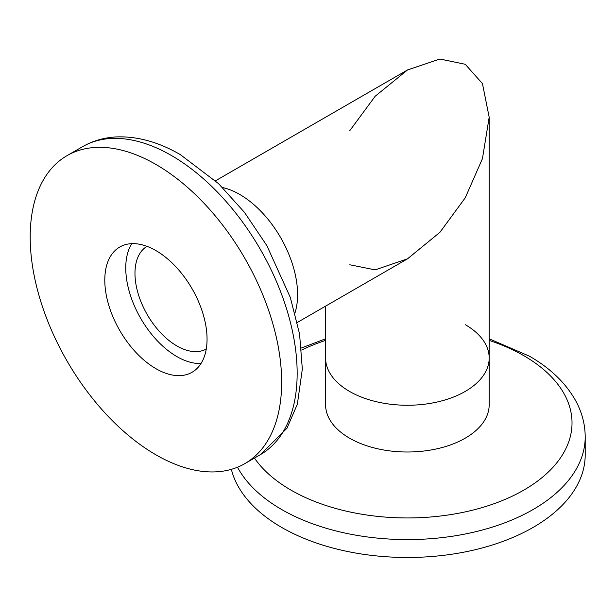 <?xml version="1.0" encoding="UTF-8"?>
<svg xmlns="http://www.w3.org/2000/svg" width="616" height="616" viewBox="0 0 616 616"><rect width="100%" height="100%" fill="white"/><g stroke="black" fill="none" stroke-linecap="round" stroke-linejoin="round"><path stroke-width="0.92" d="M155.925 454.816A177.808 102.656 60 0 1 39.763 298.129A177.808 102.656 60 0 1 67.021 155.648A177.808 102.656 60 0 1 155.925 164.457A177.808 102.656 60 0 1 272.087 321.144A177.808 102.656 60 0 1 244.829 463.625A177.808 102.656 60 0 1 155.925 454.816M155.925 250.596A72.311 41.749 60 0 1 203.165 314.314A72.311 41.749 60 0 1 192.084 372.257A72.311 41.749 60 0 1 155.925 368.676A72.311 41.749 60 0 1 108.686 304.959A72.311 41.749 60 0 1 119.774 247.016A72.311 41.749 60 0 1 155.925 250.596M201.009 363.525A72.311 41.749 60 0 1 176.884 356.579A72.311 41.749 60 0 1 131.801 243.651M206.275 349.002A59.267 34.219 60 0 1 176.884 345.93A59.267 34.219 60 0 1 138.23 293.924A59.267 34.219 60 0 1 147.001 246.346M239.747 194.456A81.789 47.224 60 0 1 294.979 312.951A81.789 47.224 60 0 0 239.747 194.456A81.789 47.224 60 0 0 222.584 187.557A81.789 47.224 60 0 1 239.747 194.456M215.508 180.788L407.392 70.008L439.878 59.021L465.226 64.28L482.451 83.607L489.181 117.233L482.451 158.628L465.226 197.844L439.878 232.378L407.392 258.905L297.305 322.461M349.803 130.631L375.175 96.242L407.592 69.893L439.963 59.013L465.226 64.28L482.451 83.607L489.181 117.233L482.451 158.628L465.226 197.844L439.963 232.278L407.592 258.782L375.175 269.87L349.803 264.772M465.473 324.786A81.789 47.224 180 0 1 489.181 358.035A81.789 47.224 180 0 1 438.692 401.663A81.789 47.224 180 0 1 349.549 391.422A81.789 47.224 180 0 1 325.595 358.035L325.595 404.781A81.789 47.224 180 0 0 349.549 438.168A81.789 47.224 180 0 0 438.692 448.41A81.789 47.224 180 0 0 489.181 404.781L489.181 358.035A81.789 47.224 180 0 1 438.692 401.663A81.789 47.224 180 0 1 349.549 391.422A81.789 47.224 180 0 1 325.595 358.035L325.595 306.121M237.491 467.213A177.808 102.656 180 0 0 281.658 509.517A177.808 102.656 180 0 0 475.437 531.77A177.808 102.656 180 0 0 585.2 436.921L585.2 454.824A177.808 102.656 180 0 1 475.437 549.664A177.808 102.656 180 0 1 281.658 527.412A177.808 102.656 180 0 1 231.362 469.338M260.329 454.677L286.979 428.228L297.374 404.127L302.333 369.084L299.576 334.057L290.313 297.428L266.828 245.576L244.514 212.405L218.58 183.66L180.319 154.624C159.375 142.45 138.708 136.529 118.311 136.86C105.328 137.214 93.401 140.502 82.521 146.7A177.808 102.656 60 0 1 171.425 155.501A177.808 102.656 60 0 1 287.587 312.197A177.808 102.656 60 0 1 260.329 454.677L244.829 463.625M489.181 340.409A164.634 95.049 180 0 1 523.8 355.694A164.634 95.049 180 0 1 523.8 490.113A164.634 95.049 180 0 1 290.975 490.113A164.634 95.049 180 0 1 254.446 458.073M301.64 350.05A164.634 95.049 180 0 1 325.595 340.409M82.521 146.7L67.021 155.648M489.181 117.233L489.181 358.035M585.2 436.921C585.131 424.401 582.005 412.435 575.829 401.008C565.912 383.183 550.45 368.245 529.437 356.194L489.181 338.8M325.595 338.8L301.447 347.963"/></g></svg>
